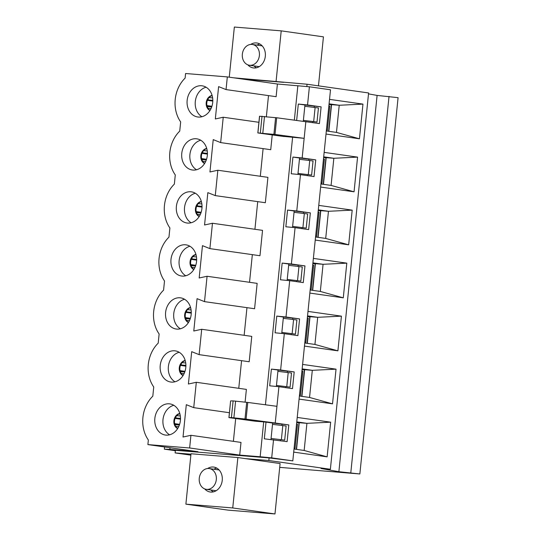 <?xml version="1.0" encoding="UTF-8"?>
<svg xmlns="http://www.w3.org/2000/svg" width="541" height="541" viewBox="0 0 541 541"><rect width="100%" height="100%" fill="white"/><g stroke="black" fill="none" stroke-linecap="round" stroke-linejoin="round"><path stroke-width="0.81" d="M296.698 422.636L299.017 422.819L296.326 449.355M296.711 422.494L299.017 422.819M302.081 369.625L304.4 369.814L301.709 396.343M302.094 369.483L304.4 369.814M307.464 316.613L309.79 316.803L307.092 343.332M307.477 316.471L309.79 316.803M312.847 263.602L315.173 263.792L312.475 290.321M312.86 263.46L315.173 263.792M318.236 210.591L320.556 210.78L317.865 237.31M318.25 210.449L320.556 210.78M323.619 157.58L325.946 157.769L323.248 184.298M323.633 157.438L325.946 157.769M329.002 104.569L331.329 104.758L328.63 131.287M329.016 104.427L331.329 104.758M175.007 424.928L176.028 424.732A10.495 6.086 -85.4 0 1 177.002 424.678L179.436 424.874M294.115 448.049L295.055 448.259L294.101 448.171M180.322 415.975L176.718 415.684M180.505 418.66L178.057 418.463A10.495 6.086 -85.4 0 1 176.704 418.078L175.494 417.469M178.726 426.626L175.724 426.382M296.549 424.049L297.489 424.259L295.055 448.259M180.39 371.917L181.411 371.721A10.495 6.086 -85.4 0 1 182.385 371.667L184.819 371.863M299.498 395.038L300.438 395.248L299.484 395.16M185.705 362.964L182.107 362.673M185.888 365.648L183.446 365.452A10.495 6.086 -85.4 0 1 182.087 365.067L180.877 364.458M184.109 373.615L181.107 373.371M301.939 371.038L302.872 371.248L300.438 395.248M185.773 318.906L186.794 318.71A10.495 6.086 -85.4 0 1 187.768 318.656L190.209 318.852M304.881 342.027L305.821 342.237L304.867 342.149M191.095 309.952L187.49 309.662M191.271 312.637L188.829 312.441A10.495 6.086 -85.4 0 1 187.47 312.056L186.26 311.454M189.499 320.603L186.496 320.36M307.322 318.027L308.262 318.236L305.821 342.237M191.156 265.895L192.177 265.699A10.495 6.086 -85.4 0 1 193.157 265.645L195.592 265.841M310.27 289.016L311.203 289.225L310.257 289.137M196.478 256.948L192.873 256.65M196.654 259.626L194.212 259.43A10.495 6.086 -85.4 0 1 192.853 259.044L191.649 258.442M194.882 267.592L191.879 267.349M312.705 265.016L313.645 265.225L311.203 289.225M196.545 212.884L197.566 212.687A10.495 6.086 -85.4 0 1 198.54 212.633L200.975 212.829M315.653 236.004L316.593 236.214L315.64 236.126M201.861 203.937L198.256 203.639M202.043 206.615L199.595 206.419A10.495 6.086 -85.4 0 1 198.243 206.033L197.032 205.431M200.265 214.581L197.262 214.337M318.088 212.004L319.028 212.214L316.593 236.214M201.928 159.872L202.949 159.676A10.495 6.086 -85.4 0 1 203.923 159.622L206.364 159.818M321.036 182.993L321.976 183.203L321.023 183.115M207.244 150.925L203.646 150.628M207.426 153.603L204.985 153.407A10.495 6.086 -85.4 0 1 203.626 153.022L202.415 152.42M205.648 161.57L202.645 161.326M323.477 158.993L324.411 159.203L321.976 183.203M207.311 106.861L208.332 106.665A10.495 6.086 -85.4 0 1 209.306 106.611L211.747 106.807M326.419 129.982L327.359 130.192L326.406 130.104M212.633 97.914L209.029 97.617M212.809 100.592L210.368 100.396A10.495 6.086 -85.4 0 1 209.009 100.011L207.798 99.409M211.037 108.558L208.035 108.315M328.86 105.982L329.8 106.192L327.359 130.192M199.271 478.258A10.495 8.541 98.1 0 1 209.266 468.56A10.495 8.541 98.1 0 1 216.244 480.151A10.495 8.541 98.1 0 1 206.31 489.335A10.495 8.541 98.1 0 1 199.271 478.258M213.337 491.877A12.592 10.252 98.1 0 1 210.956 489.997A12.592 10.252 -81.9 0 0 213.337 491.877M213.905 469.216A12.592 10.252 98.1 0 1 216.718 468.073A12.592 10.252 -81.9 0 0 213.905 469.216M209.266 468.56L218.314 469.845A10.495 8.541 98.1 0 1 219.152 470.014M216.217 490.687A10.495 8.541 98.1 0 1 215.778 490.667A10.495 8.541 98.1 0 1 215.359 490.619L206.31 489.335M242.348 54.168A10.495 8.541 98.1 0 1 252.343 44.47A10.495 8.541 98.1 0 1 259.322 56.061A10.495 8.541 98.1 0 1 249.387 65.245A10.495 8.541 98.1 0 1 242.348 54.168M256.414 67.787A12.592 10.252 98.1 0 1 254.033 65.907A12.592 10.252 -81.9 0 0 256.414 67.787M256.989 45.126A12.592 10.252 98.1 0 1 259.795 43.983A12.592 10.252 -81.9 0 0 256.989 45.126M252.343 44.47L261.391 45.755A10.495 8.541 98.1 0 1 262.229 45.924M259.295 66.597A10.495 8.541 98.1 0 1 258.855 66.577A10.495 8.541 98.1 0 1 258.442 66.529L249.387 65.245M313.679 121.59L303.386 120.386L304.82 106.3L315.112 107.503L313.679 121.59L316.999 122.063L303.386 120.386L303.291 121.306L304.948 104.995L298.314 104.055L296.651 120.42M274.977 513.95L280.096 463.549L237.864 457.551L191.007 453.75L185.888 504.151L228.119 510.143L274.977 513.95L232.745 507.952L237.864 457.551M233.82 77.823L307.058 84.227L368.597 92.964L330.375 469.263L321.002 468.499L338.882 471.711L359.86 473.963L279.711 467.363M229.262 77.18L234.348 27.05L281.212 30.857L276.093 81.258M250.699 44.43A12.592 10.252 98.1 0 1 256.86 42.989A12.592 10.252 98.1 0 1 265.279 56.595A12.592 10.252 98.1 0 1 253.817 67.983A12.592 10.252 98.1 0 1 253.316 67.923A12.592 10.252 98.1 0 1 247.805 64.825M207.622 468.52A12.592 10.252 98.1 0 1 213.783 467.079A12.592 10.252 98.1 0 1 222.202 480.685A12.592 10.252 98.1 0 1 210.74 492.067A12.592 10.252 98.1 0 1 210.239 492.012A12.592 10.252 98.1 0 1 204.721 488.915M232.745 507.952L185.888 504.151M315.112 107.503L318.433 107.977L316.999 122.063M328.847 131.321L331.559 104.643L339.227 105.265L336.468 132.403L359.44 138.794L326.007 134.046M326.324 130.963L336.468 132.403M329.53 99.361L362.964 104.109L339.227 105.265L329.077 103.825M331.559 104.643L329.029 104.285M309.729 160.515L313.043 160.988L311.616 175.074L298.003 173.397L299.437 159.311L309.729 160.515L308.296 174.601M311.616 175.074L298.003 173.397L297.902 174.412L299.565 158.006L292.931 157.066L291.234 173.762L300.465 174.655L296.772 210.97L287.548 210.077L285.851 226.774L295.082 227.666L291.389 263.981L282.159 263.088L280.468 279.785L289.692 280.678L286.006 316.992L276.776 316.1L275.078 332.796L284.309 333.689L280.623 370.003L271.393 369.111L269.695 385.807L278.926 386.7L276.931 406.318L247.778 402.436L246.081 419.133L275.234 423.015L276.931 406.318M323.464 184.332L326.176 157.654L333.844 158.276L331.085 185.414L354.057 191.805L320.624 187.058M320.935 183.967L331.085 185.414M324.147 152.373L357.574 157.12L333.844 158.276L323.694 156.836M326.176 157.654L323.646 157.296M304.34 213.526L307.66 213.999L306.226 228.086L292.62 226.409L294.047 212.322L304.34 213.526L302.913 227.612M306.226 228.086L292.62 226.409L292.519 227.423L294.182 211.017L287.548 210.077M318.081 237.343L320.786 210.665L328.455 211.288L325.702 238.425L348.668 244.816L315.241 240.069M315.552 236.978L325.702 238.425M318.764 205.384L352.191 210.131L328.455 211.288L318.311 209.847M320.786 210.665L318.264 210.307M298.957 266.537L302.277 267.011L300.843 281.097L287.23 279.42L288.664 265.333L298.957 266.537L297.53 280.623M300.843 281.097L287.23 279.42L287.129 280.434L288.799 264.028L282.159 263.088M312.698 290.355L315.403 263.677L323.072 264.299L320.319 291.437L343.285 297.827L309.851 293.08M310.169 289.99L320.319 291.437M313.374 258.395L346.808 263.142L323.072 264.299L312.921 262.858M315.403 263.677L312.874 263.318M293.574 319.548L296.894 320.022L295.46 334.108L281.847 332.431L283.281 318.345L293.574 319.548L292.14 333.635M295.46 334.108L281.847 332.431L281.746 333.445L283.41 317.04L276.776 316.1M307.308 343.359L310.02 316.688L317.689 317.31L314.93 344.441L337.902 350.838L304.468 346.091M304.786 343.001L314.93 344.441M307.991 311.406L341.425 316.154L317.689 317.31L307.538 315.87M310.02 316.688L307.491 316.329M288.191 372.56L291.504 373.033L290.077 387.119L276.465 385.442L277.898 371.356L288.191 372.56L286.757 386.646M290.077 387.119L276.465 385.442L276.363 386.457L278.027 370.051L271.393 369.111M301.925 396.37L304.637 369.699L312.306 370.321L309.547 397.452L332.519 403.85L299.085 399.102M299.396 396.012L309.547 397.452M302.608 364.418L336.035 369.165L312.306 370.321L302.155 368.881M304.637 369.699L302.108 369.341M282.801 425.571L286.121 426.038L284.688 440.131L271.082 438.453L272.508 424.367L282.801 425.571L281.374 439.657M284.688 440.131L271.082 438.453L270.98 439.461L272.644 423.062L266.01 422.122L264.312 438.819L287.115 441.639L288.813 424.942L275.234 423.015M296.542 449.382L299.247 422.71L306.916 423.333L304.164 450.464L327.129 456.861L293.702 452.114M294.013 449.023L304.164 450.464M297.225 417.429L330.652 422.176L306.916 423.333L296.772 421.892M299.247 422.71L296.725 422.352M190.865 455.15L175.122 452.918L190.959 454.203M245.411 458.626L268.836 460.526L330.375 469.263M368.502 93.87L377.104 95.419L398.081 97.671L359.86 473.963M338.882 471.711L377.104 95.419M350.811 472.678L389.033 96.386M299.437 159.311L299.565 158.006L315.734 159.886L302.162 157.958L304.15 138.34L284.025 136.427M294.047 212.322L294.182 211.017L310.351 212.897L296.772 210.97M288.664 265.333L288.799 264.028L304.962 265.908L291.389 263.981M283.281 318.345L283.41 317.04L299.579 318.92L286.006 316.992M277.898 371.356L278.027 370.051L294.196 371.931L280.623 370.003M272.508 424.367L272.644 423.062L288.813 424.942M268.836 460.526L269.1 457.916L292.809 460.871L271.697 457.869L273.543 439.711M304.82 106.3L304.948 104.995L321.117 106.875L307.545 104.947L309.391 86.79L277.405 84.011L227.328 76.903L185.583 73.515L185.117 78.107A30.431 24.771 98.1 0 0 180.667 121.935L179.734 131.118A30.431 24.771 98.1 0 0 175.284 174.946L174.351 184.129A30.431 24.771 98.1 0 0 169.894 227.957L168.961 237.141A30.431 24.771 98.1 0 0 164.511 280.968L163.578 290.152A30.431 24.771 98.1 0 0 159.128 333.98L158.195 343.163A30.431 24.771 98.1 0 0 153.745 386.991L152.812 396.174A30.431 24.771 98.1 0 0 148.356 440.002L147.889 444.594L189.641 447.982L190.926 435.302L183.02 437.027L186.307 404.682L193.732 407.65L196.309 382.291L188.403 384.015L191.69 351.67L199.122 354.639L201.698 329.28L193.786 331.004L197.073 298.659L204.505 301.628L207.081 276.268L199.176 277.993L202.462 245.648L209.888 248.617L212.464 223.257L204.559 224.982L207.845 192.637L215.277 195.605L217.847 170.246L209.942 171.97L213.228 139.625L220.66 142.594L223.237 117.235L215.332 118.959L218.611 86.614L226.043 89.583L227.328 76.903M306.828 86.546L307.058 84.227M362.964 104.109L359.44 138.794M357.574 157.12L354.057 191.805M352.191 210.131L348.668 244.816M346.808 263.142L343.285 297.827M341.425 316.154L337.902 350.838M336.035 369.165L332.519 403.85M330.652 422.176L327.129 456.861M175.122 452.918L175.385 450.308L269.1 457.916M241.36 78.898L283.633 82.327M281.212 30.857L323.437 36.849L318.46 85.85M294.351 120.116L297.854 85.674M226.043 89.583L276.12 96.69L277.405 84.011M266.361 116.633L268.498 95.608M220.66 142.594L270.73 149.701L272.245 134.797M260.302 176.271L263.109 148.619M215.277 195.605L265.347 202.713L267.923 177.353L217.847 170.246M254.919 229.283L257.726 201.631M209.888 248.617L259.964 255.724L262.541 230.365L212.464 223.257M249.529 282.294L252.343 254.642M204.505 301.628L254.581 308.735L257.151 283.376L207.081 276.268M244.147 335.305L246.96 307.653M199.122 354.639L249.191 361.746L251.768 336.387L201.698 329.28M238.764 388.316L241.57 360.664M245.093 402.132L246.385 389.398L196.309 382.291M233.381 441.328L235.707 418.416M247.778 402.436L233.11 400.901L231.413 417.598L228.917 417.611L255.102 421.196L263.697 421.899L260.16 456.753L239.71 455.089L241.002 442.41L190.926 435.302M265.435 404.79L292.613 137.225M292.931 157.066L302.162 157.958M284.018 136.528L257.834 132.937L274.997 134.459L276.694 117.762L319.42 123.571L321.117 106.875M305.848 121.644L304.15 138.34L274.997 134.459M300.465 174.655L314.037 176.582L315.734 159.886M295.082 227.666L308.654 229.594L310.351 212.897M289.692 280.678L303.271 282.605L304.962 265.908M284.309 333.689L297.881 335.616L299.579 318.92M278.926 386.7L292.498 388.627L294.196 371.931M292.809 460.871L330.504 89.792L309.391 86.79M177.651 428.594A7.872 6.404 98.1 0 1 173.952 420.371A7.872 6.404 98.1 0 1 179.795 413.493M169.604 434.808A15.743 12.815 98.1 0 1 163.084 418.822A15.743 12.815 98.1 0 1 173.789 405.29M298.314 104.055L307.545 104.947M170.023 447.732L169.847 449.415L164.349 449.152L164.572 446.961M183.034 375.582A7.872 6.404 98.1 0 1 179.335 367.359A7.872 6.404 98.1 0 1 185.178 360.482M174.986 381.797A15.743 12.815 98.1 0 1 168.467 365.811A15.743 12.815 98.1 0 1 179.172 352.279M188.417 322.571A7.872 6.404 98.1 0 1 184.718 314.348A7.872 6.404 98.1 0 1 190.56 307.471M180.369 328.786A15.743 12.815 98.1 0 1 173.85 312.799A15.743 12.815 98.1 0 1 184.562 299.268M193.806 269.56A7.872 6.404 98.1 0 1 190.101 261.337A7.872 6.404 98.1 0 1 195.95 254.466M185.752 275.775A15.743 12.815 98.1 0 1 179.233 259.788A15.743 12.815 98.1 0 1 189.945 246.256M199.189 216.549A7.872 6.404 98.1 0 1 195.49 208.326A7.872 6.404 98.1 0 1 201.333 201.455M191.142 222.764A15.743 12.815 98.1 0 1 184.623 206.784A15.743 12.815 98.1 0 1 195.328 193.245M204.572 163.538A7.872 6.404 98.1 0 1 200.873 155.314A7.872 6.404 98.1 0 1 206.716 148.444M196.525 169.752A15.743 12.815 98.1 0 1 190.006 153.772A15.743 12.815 98.1 0 1 200.711 140.234M209.955 110.526A7.872 6.404 98.1 0 1 206.256 102.303A7.872 6.404 98.1 0 1 212.099 95.432M201.908 116.741A15.743 12.815 98.1 0 1 195.389 100.761A15.743 12.815 98.1 0 1 206.101 87.223M246.689 402.308L244.992 419.005L246.081 419.133M228.917 417.611L230.608 400.915L228.985 417.605M231.413 417.598L244.992 419.005M276.694 117.762L259.524 116.247L257.834 132.937M206.777 148.647A7.872 6.404 -81.9 0 0 201.475 155.395A7.872 6.404 -81.9 0 0 204.687 163.362M212.16 95.635A7.872 6.404 -81.9 0 0 206.858 102.384A7.872 6.404 -81.9 0 0 210.07 110.35M258.909 122.3L223.237 117.235M201.523 85.749A15.743 12.815 98.1 0 1 202.145 85.823A15.743 12.815 98.1 0 1 212.62 103.203A15.743 12.815 98.1 0 1 197.722 116.984A15.743 12.815 98.1 0 1 187.193 99.984A15.743 12.815 98.1 0 1 201.523 85.749M190.75 191.771A15.743 12.815 98.1 0 1 191.372 191.839A15.743 12.815 98.1 0 1 201.847 209.225A15.743 12.815 98.1 0 1 186.949 223.007A15.743 12.815 98.1 0 1 176.427 206.006A15.743 12.815 98.1 0 1 190.75 191.771M179.984 297.793A15.743 12.815 98.1 0 1 180.606 297.861A15.743 12.815 98.1 0 1 191.081 315.247A15.743 12.815 98.1 0 1 176.183 329.029A15.743 12.815 98.1 0 1 165.654 312.029A15.743 12.815 98.1 0 1 179.984 297.793M169.211 403.816A15.743 12.815 98.1 0 1 169.833 403.884A15.743 12.815 98.1 0 1 180.309 421.27A15.743 12.815 98.1 0 1 165.411 435.052A15.743 12.815 98.1 0 1 154.888 418.051A15.743 12.815 98.1 0 1 169.211 403.816M174.601 350.805A15.743 12.815 98.1 0 1 175.223 350.872A15.743 12.815 98.1 0 1 185.698 368.259A15.743 12.815 98.1 0 1 170.794 382.041A15.743 12.815 98.1 0 1 160.271 365.04A15.743 12.815 98.1 0 1 174.601 350.805M185.367 244.782A15.743 12.815 98.1 0 1 185.989 244.85A15.743 12.815 98.1 0 1 196.464 262.236A15.743 12.815 98.1 0 1 181.566 276.018A15.743 12.815 98.1 0 1 171.037 259.017A15.743 12.815 98.1 0 1 185.367 244.782M196.14 138.76A15.743 12.815 98.1 0 1 196.762 138.827A15.743 12.815 98.1 0 1 207.237 156.214A15.743 12.815 98.1 0 1 192.332 169.996A15.743 12.815 98.1 0 1 181.81 152.995A15.743 12.815 98.1 0 1 196.14 138.76M239.71 455.089L189.641 447.982M179.849 413.703A7.872 6.404 -81.9 0 0 174.554 420.452A7.872 6.404 -81.9 0 0 177.766 428.418M229.411 412.715L193.732 407.65M185.238 360.691A7.872 6.404 -81.9 0 0 179.937 367.44A7.872 6.404 -81.9 0 0 183.149 375.407M190.621 307.68A7.872 6.404 -81.9 0 0 185.32 314.429A7.872 6.404 -81.9 0 0 188.532 322.395M196.004 254.669A7.872 6.404 -81.9 0 0 190.709 261.418A7.872 6.404 -81.9 0 0 193.915 269.384M202.03 207.122L196.62 206.358M201.157 212.295L196.173 211.585M201.022 212.687L196.275 212.011M201.387 201.658A7.872 6.404 -81.9 0 0 196.092 208.407A7.872 6.404 -81.9 0 0 199.304 216.373M296.495 281.645L296.583 280.752M298.037 266.429L298.145 265.361M196.647 260.133L191.237 259.369M195.768 265.306L190.79 264.596M195.639 265.699L190.885 265.022M291.112 334.656L291.2 333.763M292.654 319.44L292.762 318.365M191.264 313.144L185.847 312.38M190.385 318.311L185.407 317.608M190.256 318.71L185.502 318.034M285.722 387.667L285.817 386.774M287.271 372.451L287.379 371.376M185.874 366.156L180.464 365.391M185.002 371.322L180.018 370.619M184.873 371.721L180.119 371.045M280.339 440.678L280.427 439.786M281.888 425.463L281.996 424.387M263.697 421.899L266.01 422.122M169.847 449.415L197.965 451.701L147.889 444.594M180.491 419.167L175.081 418.403M179.619 424.333L174.635 423.63M179.484 424.732L174.736 424.056M260.16 456.753L271.697 457.869M164.349 449.152L175.345 450.714M312.651 122.611L312.739 121.718M314.193 107.395L314.301 106.327M301.878 228.633L301.973 227.741M303.427 213.418L303.535 212.349M307.261 175.622L307.356 174.729M308.81 160.406L308.918 159.338M207.413 154.111L202.003 153.346M206.54 159.284L201.563 158.574M206.412 159.676L201.658 159M212.802 101.099L207.386 100.335M211.923 106.273L206.946 105.563M211.795 106.665L207.041 105.989M233.11 400.901L230.682 400.908M179.389 425.003L176.028 424.732M180.498 418.382L176.704 418.078M184.779 371.992L181.411 371.721M185.888 365.371L182.087 365.067M190.161 318.98L186.794 318.71M191.271 312.36L187.47 312.056M195.544 265.969L192.177 265.699M196.654 259.355L192.853 259.044M200.927 212.958L197.566 212.687M202.036 206.344L198.243 206.033M206.317 159.947L202.949 159.676M207.426 153.333L203.626 153.022M211.7 106.935L208.332 106.665M212.809 100.322L209.009 100.011M235.585 401.111L233.888 417.808M273.908 134.33L275.606 117.634M257.901 132.93L259.599 116.234M262.804 133.133L264.502 116.437M260.329 132.924L262.027 116.227"/></g></svg>

